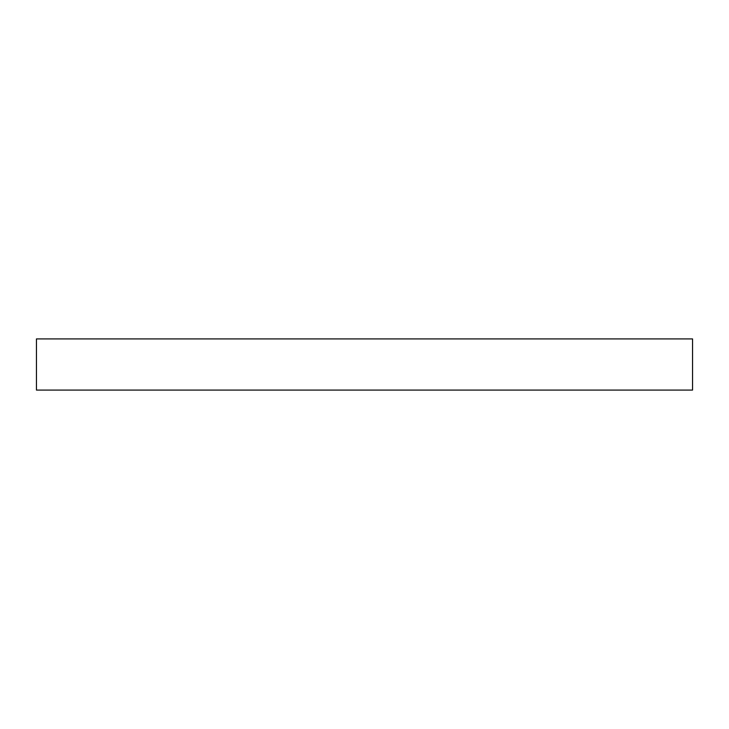 <?xml version="1.0" encoding="UTF-8"?>
<svg xmlns="http://www.w3.org/2000/svg" width="729" height="729" viewBox="0 0 729 729"><rect width="100%" height="100%" fill="white"/><g stroke="black" fill="none" stroke-linecap="round" stroke-linejoin="round"><path stroke-width="1.09" d="M36.45 338.912L36.45 390.088L692.55 390.088L692.55 338.912L36.45 338.912"/></g></svg>
